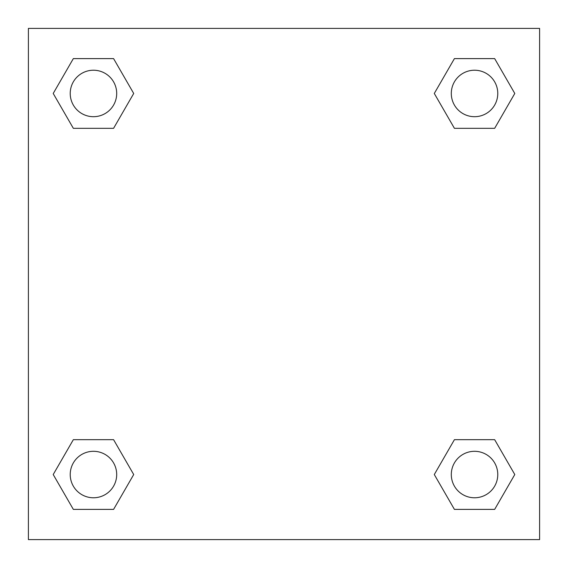 <?xml version="1.0" encoding="UTF-8"?>
<svg xmlns="http://www.w3.org/2000/svg" width="568" height="568" viewBox="0 0 568 568"><rect width="100%" height="100%" fill="white"/><g stroke="black" fill="none" stroke-linecap="round" stroke-linejoin="round"><path stroke-width="0.85" d="M494.664 128.318L454.414 128.318L494.664 128.318L514.785 93.464L494.664 128.318L454.414 128.318L434.293 93.464L454.414 58.61L434.293 93.464M73.336 58.61L113.586 58.61L73.336 58.61L113.586 58.61L133.707 93.464L113.586 128.318L73.336 128.318L113.586 128.318L73.336 128.318L53.215 93.464L73.336 58.61L53.215 93.464M73.336 439.682L113.586 439.682L73.336 439.682L53.215 474.536L73.336 439.682L113.586 439.682L133.707 474.536L113.586 509.389L73.336 509.389L113.586 509.389L73.336 509.389L53.215 474.536M471.859 439.682L454.414 439.682L471.859 439.682L454.414 439.682L434.293 474.536L454.414 439.682L494.664 439.682L454.414 439.682L494.664 439.682L514.785 474.536L494.664 509.389L454.414 509.389L494.664 509.389L454.414 509.389L434.293 474.536M539.6 28.4L28.4 28.4L28.4 539.6L539.6 539.6L539.6 28.4M454.414 58.61L494.664 58.61L454.414 58.61L494.664 58.61L514.785 93.464M497.774 474.536A23.238 23.238 0 0 0 462.92 454.414A23.238 23.238 0 0 0 462.92 494.664A23.238 23.238 0 0 0 497.774 474.536M116.696 474.536A23.238 23.238 0 0 0 81.842 454.414A23.238 23.238 0 0 0 81.842 494.664A23.238 23.238 0 0 0 116.696 474.536M497.774 93.464A23.238 23.238 0 0 0 462.92 73.336A23.238 23.238 0 0 0 462.92 113.586A23.238 23.238 0 0 0 497.774 93.464M116.696 93.464A23.238 23.238 0 0 0 81.842 73.336A23.238 23.238 0 0 0 81.842 113.586A23.238 23.238 0 0 0 116.696 93.464M96.141 439.682L113.586 439.682M471.859 128.318L454.414 128.318M113.586 128.318L96.141 128.318"/></g></svg>
